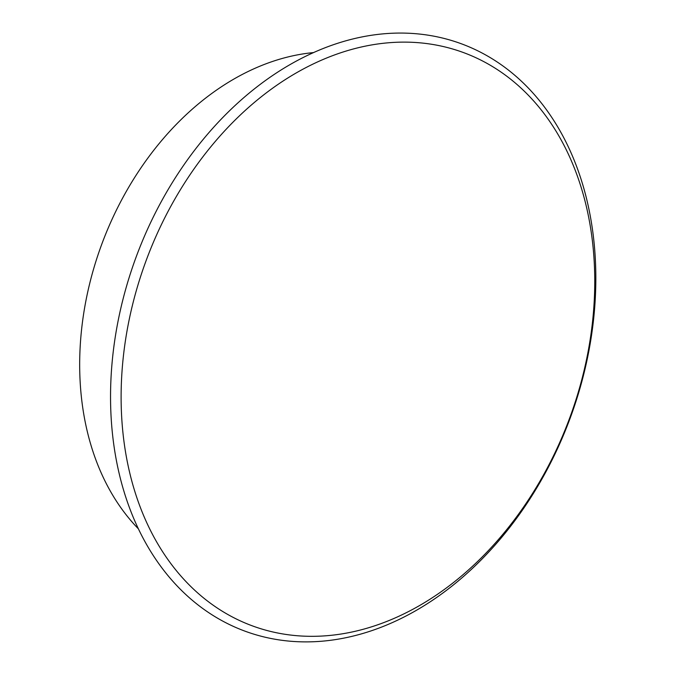 <?xml version="1.0" encoding="UTF-8"?>
<svg xmlns="http://www.w3.org/2000/svg" width="675" height="675" viewBox="0 0 675 675"><rect width="100%" height="100%" fill="white"/><g stroke="black" fill="none" stroke-linecap="round" stroke-linejoin="round"><path stroke-width="1.01" d="M388.986 620.544A305.463 225.931 110.2 0 0 545.737 115.83A305.463 225.931 110.2 0 0 139.067 281.365A305.463 225.931 110.2 0 0 388.986 620.544M385.003 625.717A312.972 231.483 110.2 0 0 545.611 108.591A312.972 231.483 110.2 0 0 128.942 278.193A312.972 231.483 110.2 0 0 385.003 625.717M313.673 52.574A269.156 199.083 110.2 0 0 101.537 244.839A269.156 199.083 110.2 0 0 138.333 528.77"/></g></svg>
